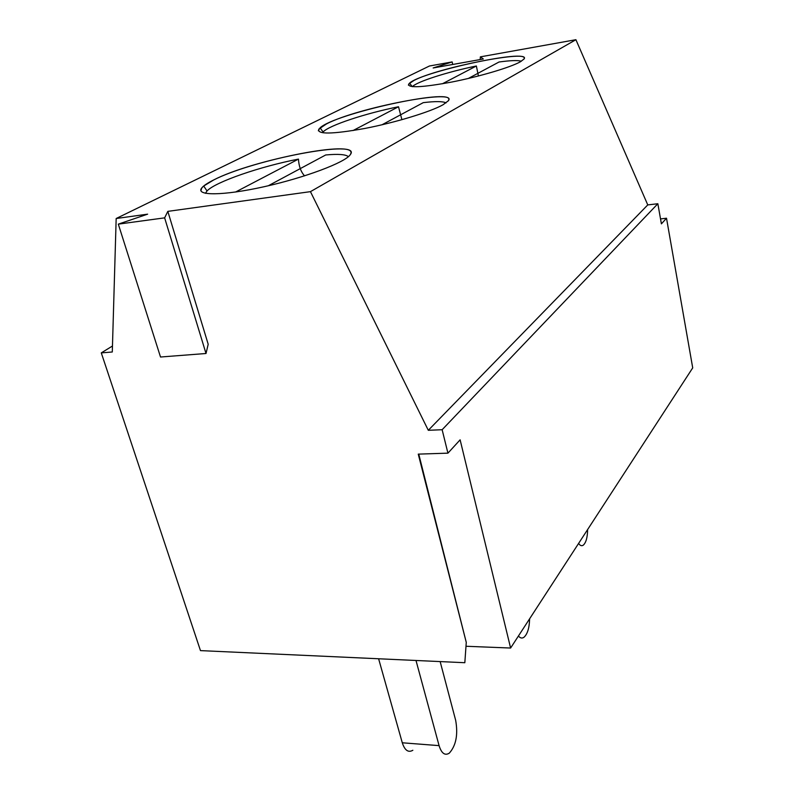 <?xml version="1.0" encoding="UTF-8"?>
<svg xmlns="http://www.w3.org/2000/svg" width="794" height="794" viewBox="0 0 794 794"><rect width="100%" height="100%" fill="white"/><g stroke="black" fill="none" stroke-linecap="round" stroke-linejoin="round"><path stroke-width="1.19" d="M587.629 529.548C587.491 537.369 586.061 542.56 583.352 545.111C581.714 546.262 580.136 545.696 578.618 543.414M521.33 61.227C517.976 60.165 510.552 60.423 499.039 62.001L468.351 78.457M408.384 85.107L409.555 83.142C420.304 72.502 522.214 49.843 524.219 57.813M478.415 75.986L476.38 65.991C447.469 71.926 416.771 81.732 412.354 86.665M476.38 65.991L442.407 83.777M167.822 211.373L164.636 217.854L206.013 353.499L208.197 344.268L167.822 211.373L310.444 191.652L428.303 430.298L442.139 429.723L447.925 453.156L418.259 454.128L466.267 642.386L464.827 662.712L200.475 650.614L101.285 352.883L112.291 351.99L116.172 218.509L429.445 66.001L452.153 61.922L433.157 67.966L483.338 59.004L480.36 56.86L480.191 59.57M446.069 102.873C443.002 101.285 435.4 101.205 423.262 102.644L381.964 124.797M318.325 130.772L320.081 127.824C335.008 113.651 451.975 87.866 448.848 99.657L448.203 100.967M401.913 119.695L398.509 106.753C365.617 113.324 328.885 125.442 323.089 131.973L320.081 127.824M398.509 106.753L353.002 130.563M348.397 156.656C345.727 154.393 338.165 153.828 325.709 154.969L268.283 185.766M200.902 190.709L201.785 187.94L203.711 186.014L213.586 180.02C249.951 161.132 349.995 140.588 350.978 152.24M304.559 175.861C300.896 171.832 298.872 166.254 298.465 159.108C260.631 166.393 215.353 181.895 207.016 190.967L205.467 193.319M466.267 642.386L418.756 454.108M298.465 159.108L235.55 192.029M440.154 661.581L455.687 720.406C458.168 734.728 456.034 745.655 449.275 753.178C444.898 755.868 441.504 753.347 439.082 745.635L415.996 660.469M412.84 750.27C408.295 752.891 404.781 750.399 402.29 742.787L378.609 658.762M529.618 618.784C529.38 627.856 527.514 633.999 524.02 637.225C522.085 638.604 520.219 638.187 518.442 635.984M326.542 123.884L318.851 129.075C316.707 134.514 332.031 134.315 364.823 128.459C395.432 122.564 430.388 111.894 443.012 104.778L448.372 100.759C458.654 88.154 356.982 107.855 326.542 123.884M414.002 80.432L408.721 84.005C407.53 88.194 421.892 87.529 451.816 82.03C479.586 76.581 510.383 67.43 520.348 61.803L524 59.044C532.228 49.039 438.07 67.639 414.002 80.432M452.153 61.922L452.719 64.473M480.36 56.86L575.908 39.7L647.765 204.912L657.849 203.73L661.402 223.858L666.513 218.231L660.529 218.906M666.513 218.231L692.715 367.88L510.611 648.033L460.123 439.826L447.925 453.156M442.139 429.723L657.849 203.73M465.989 646.266L510.611 648.033M116.172 218.509L147.634 214.162L118.316 224.136L160.517 357.012L206.013 353.499M428.303 430.298L647.765 204.912M310.444 191.652L575.908 39.7M164.636 217.854L118.316 224.136M213.576 180.01C207.542 183.017 203.601 185.657 201.775 187.93C195.026 195.939 223.064 195.88 263.995 186.749C304.836 177.707 345.082 162.502 350.214 154.761C363.573 138.414 253.157 159.366 213.576 180.01M101.285 352.883L112.47 346.015M402.29 742.787L439.082 745.635M523.782 59.332L524.318 58.29M409.555 83.142L412.255 86.655M350.243 154.721L351.008 153.083M203.711 186.014L207.016 190.967"/></g></svg>
